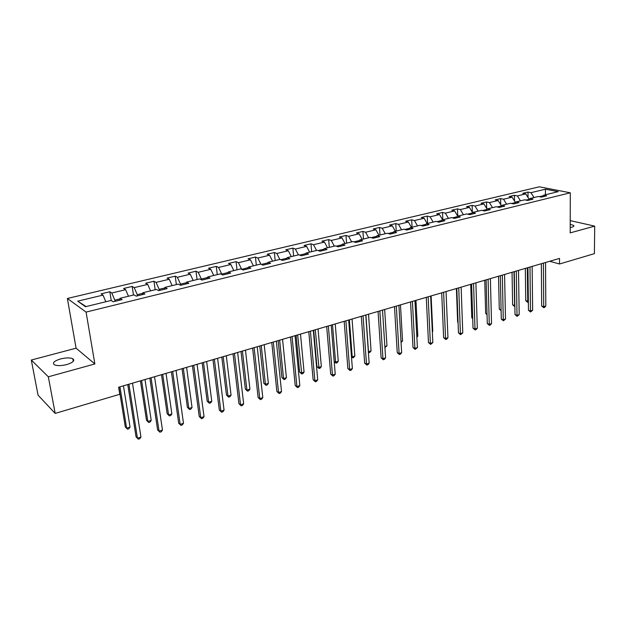 <?xml version="1.0" encoding="UTF-8"?>
<svg xmlns="http://www.w3.org/2000/svg" width="626" height="626" viewBox="0 0 626 626"><rect width="100%" height="100%" fill="white"/><g stroke="black" fill="none" stroke-linecap="round" stroke-linejoin="round"><path stroke-width="0.94" d="M66.755 364.559C73.117 362.509 75.128 360.56 72.804 358.721C69.987 357.579 65.902 357.657 60.55 358.941C54.118 360.975 52.083 362.931 54.439 364.825C57.287 365.952 61.395 365.866 66.755 364.559M570.216 227.551L571.796 227.222C573.612 226.698 574.253 226.103 573.721 225.454L570.223 224.319M31.3 360.036L48.335 376.797L94.862 363.964L76.082 348.189L31.3 360.036L38.045 395.155L55.174 413.41L119.769 394.278L118.627 387.228L559.519 258.405L559.527 263.992L594.403 253.655L594.7 226.127L570.231 220.618M76.082 348.189L67.381 298.477L539.346 186.806L570.302 192.8L86.083 312.1L67.381 298.477M545.457 189.193L530.958 192.667L527.984 192.065L522.796 193.301L525.77 193.904L517.381 195.915L514.423 195.296L509.141 196.556L512.091 197.182L503.539 199.224L500.604 198.591L495.221 199.874L498.139 200.516L489.422 202.605L486.512 201.948L481.018 203.262L483.921 203.919L475.024 206.048L472.137 205.375L466.534 206.713L469.414 207.394L460.337 209.569L457.481 208.873L451.761 210.234L454.609 210.939L445.352 213.153L442.519 212.441L436.682 213.834L439.507 214.554L430.062 216.815L427.253 216.08L421.298 217.496L424.092 218.247L414.451 220.555L411.673 219.796L405.593 221.244L408.355 222.011L398.512 224.366L395.765 223.584L389.56 225.063L392.291 225.853L382.236 228.263L379.528 227.457L373.19 228.967L375.882 229.781L365.607 232.246L362.939 231.417L356.46 232.958L359.121 233.795L348.619 236.307L345.99 235.454L339.37 237.035L341.992 237.896L331.264 240.462L328.673 239.586L321.905 241.198L324.487 242.09L313.516 244.711L310.973 243.804L304.056 245.455L306.591 246.37L295.378 249.054L292.874 248.115L285.808 249.805L288.289 250.752L276.825 253.491L274.376 252.528L267.145 254.258L269.579 255.228L257.849 258.037L255.447 257.043L248.052 258.804L250.431 259.813L238.436 262.685L236.088 261.66L228.521 263.46L230.845 264.501L218.56 267.443L216.275 266.386L208.528 268.233L210.79 269.297L198.215 272.31L195.993 271.222L188.066 273.108L190.265 274.211L177.385 277.295L175.225 276.168L167.103 278.108L169.239 279.251L156.046 282.404L153.957 281.246L145.639 283.226L147.705 284.4L134.183 287.639L132.164 286.434L123.643 288.469L125.63 289.689L111.772 292.999L109.832 291.763L101.099 293.844L103.008 295.104L77.702 301.161L85.457 306.717L111.154 300.457L113.157 301.779L122.086 299.596L120.051 298.297L134.113 294.869L136.194 296.145L144.903 294.017L142.791 292.757L156.5 289.423L158.66 290.66L167.15 288.586L164.959 287.365L178.332 284.11L180.57 285.307L188.856 283.281L186.595 282.099L199.639 278.922L201.948 280.08L210.031 278.108L207.699 276.966L220.438 273.859L222.809 274.986L230.697 273.053L228.302 271.95L240.736 268.922L243.17 270.009L250.87 268.124L248.42 267.052L260.565 264.094L263.053 265.15L270.581 263.311L268.069 262.271L279.932 259.383L282.475 260.4L289.822 258.608L287.264 257.599L298.86 254.774L301.45 255.768L308.634 254.007L306.02 253.029L317.351 250.275L319.996 251.229L327.015 249.516L324.354 248.569L335.434 245.877L338.118 246.8L344.989 245.126L342.281 244.21L353.119 241.573L355.85 242.473L362.556 240.83L359.817 239.938L370.412 237.364L373.182 238.232L379.747 236.628L376.962 235.767L387.33 233.24L390.139 234.093L396.563 232.52L393.746 231.683L403.887 229.21L406.736 230.039L413.019 228.498L410.163 227.684L420.093 225.266L422.973 226.064L429.123 224.562L426.236 223.772L435.962 221.408L438.873 222.183L444.898 220.712L441.979 219.945L451.502 217.629L454.437 218.38L460.337 216.94L457.387 216.189L466.722 213.92L469.68 214.655L475.463 213.239L472.489 212.519L481.629 210.297L484.618 211.001L490.283 209.616L487.278 208.92L496.238 206.736L499.251 207.425L504.799 206.071L501.778 205.391L510.55 203.254L513.594 203.919L519.032 202.597L515.988 201.932L524.588 199.835L527.648 200.484L532.976 199.185L529.917 198.544L538.352 196.486L541.427 197.12L546.654 195.844L543.571 195.218L558.157 191.666L545.457 189.193L545.403 194.772M115.02 301.325L114.832 300.144L119.871 298.915M119.48 300.23L120.051 298.297M111.772 292.999L114.832 300.144M125.63 289.689L128.486 296.239M137.446 295.84L137.274 294.674L142.587 293.383M142.157 294.69L142.791 292.757M134.183 287.639L137.274 294.674M147.705 284.4L150.576 290.863M159.325 290.495L159.161 289.337L164.74 287.983M164.27 289.29L164.959 287.365M156.046 282.404L159.161 289.337M169.239 279.251L172.142 285.62M180.679 285.276L180.523 284.134L186.352 282.717M185.844 284.016L186.595 282.099M177.385 277.295L180.523 284.134M190.265 274.211L193.184 280.495M201.478 279.845L201.384 279.047L207.441 277.576M206.893 278.875L207.699 276.966M198.215 272.31L201.384 279.047M210.79 269.297L213.74 275.495M221.792 274.501L221.745 274.086L228.028 272.56M227.449 273.852L228.302 271.95M218.56 267.443L221.745 274.086M230.845 264.501L233.803 270.612M241.644 269.329L248.131 267.662M247.513 268.945L248.42 267.052M238.436 262.685L241.636 269.243M250.431 259.813L253.413 265.839M267.764 262.873L261.363 264.43M267.114 264.156L268.069 262.271M257.849 258.037L260.948 264.258M269.579 255.228L272.568 261.175M286.943 258.202L280.753 259.712M286.27 259.477L287.264 257.599M276.825 253.491L279.822 259.407M288.289 250.752L291.301 256.613M305.691 253.632L299.69 255.095M304.987 254.899L306.02 253.029M295.378 249.054L298.391 254.892M306.591 246.37L309.604 252.161M324.01 249.164L318.204 250.58M323.282 250.431L324.354 248.569M313.516 244.711L316.545 250.47M324.487 242.09L327.515 247.802M341.929 244.797L336.295 246.175M341.17 246.057L342.281 244.21M331.264 240.462L334.292 246.151M341.992 237.896L345.028 243.537M359.449 240.533L353.995 241.863M358.667 241.785L359.817 239.938M348.619 236.307L351.663 241.926M359.121 233.795L362.164 239.367M376.586 236.354L371.304 237.645M375.78 237.598L376.962 235.767M365.607 232.246L368.659 237.786M375.882 229.781L378.933 235.29M393.355 232.269L388.23 233.514M392.525 233.506L393.746 231.683M382.236 228.263L385.295 233.741M392.291 225.853L395.35 231.291M409.764 228.271L404.803 229.476M408.919 229.499L410.163 227.684M398.512 224.366L401.571 229.773M408.355 222.011L411.423 227.379M425.829 224.351L421.016 225.524M424.96 225.579L426.236 223.772M414.451 220.555L417.519 225.9M424.092 218.247L427.167 223.545M441.557 220.516L436.893 221.659M440.673 221.745L441.979 219.945M430.062 216.815L433.137 222.097M439.507 214.554L442.582 219.796M456.964 216.768L452.442 217.871M456.064 217.981L457.387 216.189M445.352 213.153L448.435 218.372M454.609 210.939L457.692 216.119M472.051 213.09L467.669 214.155M471.135 214.295L472.489 212.519M460.337 209.569L463.42 214.726M469.414 207.394L472.497 212.519M486.84 209.483L482.583 210.524M485.901 210.688L487.278 208.92M475.024 206.048L478.107 211.15M483.921 203.919L487.098 209.147M501.324 205.954L497.2 206.963M500.377 207.151L501.778 205.391M489.422 202.605L492.505 207.644M498.139 200.516L501.418 205.837M515.417 202.628L511.528 203.466M514.564 203.685L515.988 201.932M503.539 199.224L506.622 204.209M512.091 197.182L515.417 202.519M529.095 199.53L525.574 200.046M528.469 200.289L529.917 198.544M517.381 195.915L520.464 200.844M525.77 193.904L529.095 199.185M543.102 195.774L539.338 196.689M542.108 196.955L543.571 195.218M530.958 192.667L534.041 197.534M48.335 376.797L55.174 413.41M94.862 363.964L86.083 312.1M570.302 192.8L570.2 232.88L594.7 226.127M549.714 261.269L559.527 263.992M77.702 301.161L86.075 306.56M103.008 295.104L105.833 301.755M527.984 192.065L528.047 197.526M514.423 195.296L514.525 201.087M500.604 198.591L500.737 204.725M486.512 201.948L486.684 208.458M472.137 205.375L472.356 212.284M457.481 208.873L457.739 216.111M442.519 212.441L442.825 219.742M427.253 216.08L427.597 223.443M411.673 219.796L412.065 227.222M395.765 223.584L396.203 231.088M379.528 227.457L380.005 235.024M362.939 231.417L363.463 239.054M345.99 235.454L346.569 243.162M328.673 239.586L329.299 247.364M310.973 243.804L311.654 251.66M292.874 248.115L293.617 256.05M274.376 252.528L275.174 260.541M255.447 257.043L256.316 265.127M236.088 261.66L237.019 269.829M216.275 266.386L217.269 274.634M195.993 271.222L197.065 279.548M175.225 276.168L176.368 284.587M153.957 281.246L155.178 289.744M132.164 286.434L133.463 295.026M109.832 291.763L111.232 300.511M541.357 263.71L541.678 306.02L543.712 306.701L543.415 263.108M545.809 306.02L544.581 307.429L543.744 307.695L543.712 306.701L545.809 306.02L545.543 262.482M543.744 307.695L541.678 306.02M525.316 268.397L525.746 300.723L528.36 301.161M527.28 267.818L527.757 302.358L525.746 300.723M528.367 302.162L527.757 302.358M527.945 267.631L528.469 310.285L530.496 310.981L529.979 267.028M532.632 310.285L530.543 311.983L530.496 310.981L532.632 310.285L532.155 266.394M530.543 311.983L528.469 310.285M514.267 271.621L515.01 314.628L517.013 315.34L516.286 271.035M519.197 314.635L517.092 316.341L517.013 315.34L519.197 314.635L518.5 270.385M517.092 316.341L515.01 314.628M512.052 272.271L512.631 304.854L514.846 305.433M514.001 271.7L514.658 306.513L512.631 304.854M498.531 276.222L499.274 309.064L501.074 309.698M501.097 310.668L499.274 309.064M500.33 275.698L501.285 319.057L503.281 319.784L502.326 275.111M505.495 319.072L503.374 320.794L503.281 319.784L505.495 319.072L504.579 274.454M503.374 320.794L501.285 319.057M486.105 279.853L487.286 323.572L489.266 324.323L488.084 279.274M491.535 323.587L490.299 325.035L489.391 325.324L489.266 324.323L491.535 323.587L490.385 278.601M489.391 325.324L487.286 323.572M471.605 284.094L473.021 328.18L474.985 328.947L473.553 283.523M477.294 328.196L476.057 329.652L475.134 329.949L474.985 328.947L477.294 328.196L475.901 282.835M475.134 329.949L473.021 328.18M484.751 280.245L485.666 313.352L487.028 313.853M487.051 314.808L485.666 313.352M470.713 284.353L471.793 317.726L472.693 318.071M472.716 318.751L471.793 317.726M456.393 288.539L457.653 322.187L458.075 322.351M458.083 322.656L457.653 322.187M432.316 331.53L432.769 331.389L431.118 295.918M432.769 331.389L432.339 331.913M416.822 336.428L417.808 336.115L415.946 300.355M417.808 336.115L416.861 337.265M401 341.428L402.541 340.943L400.46 304.878M402.541 340.943L401.063 342.508M384.849 346.538L386.962 345.865L384.661 309.494M386.962 345.865L384.92 347.626M365.913 314.972L368.487 351.71L371.061 350.896L368.526 314.213M368.346 351.64L368.839 352.72L368.401 352.508M371.061 350.896L369.864 352.391L368.839 352.72M349.386 319.8L352.203 356.859L354.84 356.022L352.062 319.025M351.452 356.476L352.587 357.869L351.499 357.094M354.84 356.022L353.635 357.532L352.587 357.869M332.508 324.738L335.583 362.11L338.267 361.265L335.239 323.939M334.182 361.382L335.583 362.11L335.998 363.127L334.198 361.57M338.267 361.265L337.07 362.783L335.998 363.127M313.681 330.238L316.912 366.554L318.603 367.478L321.349 366.609L318.055 328.955M315.269 329.769L319.057 368.495L316.912 366.554M321.349 366.609L320.152 368.143L319.057 368.495M296.098 335.372L299.604 372.016L301.262 372.963L304.064 372.079L300.496 334.088M297.647 334.918L301.755 373.972L299.604 372.016M304.064 372.079L302.874 373.62L301.755 373.972M278.14 340.622L281.911 377.588L283.547 378.566L286.411 377.658L282.553 339.331M279.642 340.184L283.547 378.566L284.071 379.575L281.911 377.588M286.411 377.658L285.221 379.215L284.071 379.575M259.774 345.99L263.836 383.284L265.44 384.294L268.366 383.362L264.211 344.691M261.238 345.56L265.44 384.294L266.011 385.303L263.836 383.284M268.366 383.362L267.177 384.935L266.011 385.303M241.002 351.476L245.361 389.114L246.926 390.139L249.923 389.192L245.462 350.169M242.418 351.061L246.926 390.139L247.544 391.156L245.361 389.114M249.923 389.192L248.733 390.773L247.544 391.156M221.8 357.086L226.471 395.069L228.005 396.125L231.064 395.155L226.283 355.771M223.169 356.687L228.005 396.125L228.662 397.134L226.471 395.069M231.064 395.155L229.883 396.751L228.662 397.134M202.159 362.822L207.159 401.156L208.646 402.244L211.776 401.258L206.658 361.507M203.473 362.438L208.646 402.244L209.35 403.254L207.159 401.156M211.776 401.258L210.602 402.862L209.35 403.254M456.8 288.414L458.467 332.875L460.415 333.658L458.733 287.85M462.77 332.899L460.587 334.667L460.415 333.658L462.77 332.899L461.127 287.154M460.587 334.667L458.467 332.875M441.706 292.827L443.623 337.664L445.548 338.47L443.607 292.272M447.95 337.696L446.714 339.175L445.751 339.48L445.548 338.47L447.95 337.696L446.048 291.56M445.751 339.48L443.623 337.664M426.29 297.334L428.474 342.555L430.383 343.377L428.161 296.787M432.832 342.586L430.618 344.394L430.383 343.377L432.832 342.586L430.657 296.051M430.618 344.394L428.474 342.555M410.554 301.928L413.011 347.54L414.905 348.385L412.401 301.388M417.409 347.579L415.171 349.402L414.905 348.385L417.409 347.579L414.944 300.644M415.171 349.402L413.011 347.54M394.49 306.623L397.236 352.634L399.098 353.502L396.297 306.091M401.657 352.673L400.421 354.191L399.396 354.519L399.098 353.502L401.657 352.673L398.903 305.332M399.396 354.519L397.236 352.634M378.073 311.419L381.124 357.829L382.963 358.721L379.857 310.903M385.577 357.876L384.341 359.402L383.292 359.739L382.963 358.721L385.577 357.876L382.517 310.12M383.292 359.739L381.124 357.829M361.312 316.318L364.668 363.143L366.492 364.058L363.057 315.809M369.152 363.197L367.916 364.731L366.852 365.075L366.492 364.058L369.152 363.197L365.772 315.011M366.852 365.075L364.668 363.143M344.183 321.326L347.868 368.565L349.66 369.504L345.896 320.825M352.375 368.62L351.147 370.169L350.059 370.522L349.66 369.504L352.375 368.62L348.666 320.011M350.059 370.522L347.868 368.565M326.678 326.436L330.692 374.105L332.461 375.068L328.345 325.95M335.239 374.168L334.01 375.733L332.899 376.093L332.461 375.068L335.239 374.168L331.185 325.121M332.899 376.093L330.692 374.105M308.774 331.67L313.149 379.763L314.886 380.757L310.41 331.193M317.726 379.841L316.498 381.406L315.363 381.774L314.886 380.757L317.726 379.841L313.313 330.34M315.363 381.774L313.149 379.763M290.48 337.015L295.214 385.553L296.92 386.571L292.068 336.553M299.823 385.632L298.594 387.212L297.436 387.596L296.92 386.571L299.823 385.632L295.034 335.685M297.436 387.596L295.214 385.553M271.762 342.485L276.88 391.469L278.554 392.518L273.304 342.031M281.52 391.555L280.299 393.151L279.11 393.535L278.554 392.518L281.52 391.555L276.34 341.147M279.11 393.535L276.88 391.469M252.614 348.079L258.131 397.518L259.767 398.598L254.109 347.641M262.803 397.612L261.582 399.224L260.369 399.615L259.767 398.598L262.803 397.612L257.216 346.734M260.369 399.615L258.131 397.518M233.013 353.807L238.952 403.707L240.548 404.819L234.46 353.385M243.663 403.809L242.442 405.429L241.198 405.836L240.548 404.819L243.663 403.809L237.637 352.454M241.198 405.836L238.952 403.707M212.957 359.668L219.327 410.038L220.884 411.18L214.35 359.261M224.069 410.147L222.856 411.783L221.581 412.198L220.884 411.18L224.069 410.147L217.605 358.307M221.581 412.198L219.327 410.038M192.425 365.67L199.24 416.525L200.758 417.691L193.755 365.279M204.021 416.642L202.808 418.285L201.509 418.708L200.758 417.691L204.021 416.642L197.088 364.301M201.509 418.708L199.24 416.525M182.056 368.698L187.401 407.385L188.849 408.504L192.049 407.495L186.587 367.376M183.324 368.323L188.849 408.504L189.6 409.514L187.401 407.385M192.049 407.495L190.883 409.107L189.6 409.514M171.391 371.813L178.676 423.153L180.155 424.365L172.666 371.437M183.488 423.286L182.283 424.944L180.953 425.375L180.155 424.365L183.488 423.286L176.078 370.443M180.953 425.375L178.676 423.153M161.492 374.708L167.181 413.763L168.59 414.913L171.868 413.872L166.039 373.378M162.697 374.356L168.59 414.913L169.396 415.914L167.181 413.763M171.868 413.872L170.702 415.5L169.396 415.914M149.841 378.112L157.627 429.952L159.059 431.189L151.054 377.752M162.47 430.085L161.273 431.76L159.904 432.198L159.059 431.189L162.47 430.085L154.552 376.735M159.904 432.198L157.627 429.952M140.435 380.858L146.492 420.281L147.853 421.462L151.21 420.406L144.997 379.528M141.578 380.522L147.853 421.462L148.706 422.472L146.492 420.281M151.21 420.406L150.052 422.049L148.706 422.472M127.759 384.56L136.061 436.909L137.438 438.184L128.909 384.223M140.944 437.058L139.747 438.74L138.346 439.194L137.438 438.184L140.944 437.058L132.493 383.182M138.346 439.194L136.061 436.909M118.87 387.158L125.31 426.955L126.624 428.176L130.059 427.088L123.455 385.819M119.949 386.845L126.624 428.176L127.54 429.178L125.31 426.955M130.059 427.088L128.909 428.747L127.54 429.178M73.265 361.366L72.804 358.721M573.721 226.315L573.721 225.454"/></g></svg>
